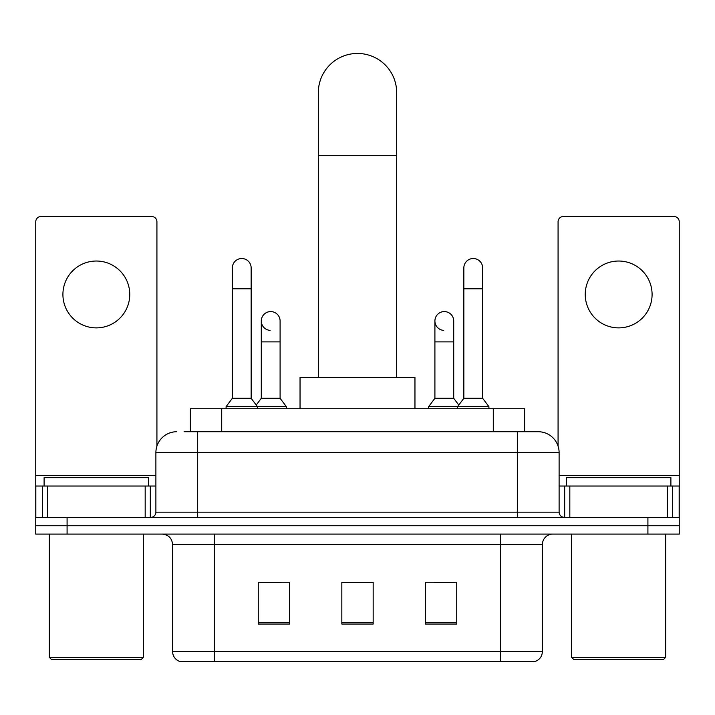 <?xml version="1.0" encoding="UTF-8"?>
<svg xmlns="http://www.w3.org/2000/svg" width="715" height="715" viewBox="0 0 715 715"><rect width="100%" height="100%" fill="white"/><g stroke="black" fill="none" stroke-linecap="round" stroke-linejoin="round"><path stroke-width="1.07" d="M190.378 431.726L190.378 408.739L524.622 408.739L524.622 431.726M184.568 431.726L537.903 431.726M184.095 431.726L197.671 431.726L197.671 452.613L155.888 452.613L155.888 512.163A5.22 5.22 0 0 1 150.659 517.383M176.775 431.726A20.896 20.896 0 0 0 155.888 452.613M538.225 431.726A20.896 20.896 0 0 1 559.112 452.613L559.112 512.163C559.425 515.336 561.168 517.07 564.341 517.383M67.085 517.383L35.75 517.383L35.75 525.74L67.085 525.74L35.75 525.74L35.75 534.096L67.085 534.096L67.085 525.74L647.915 525.74L67.085 525.74L67.085 517.383L647.915 517.383L647.915 525.74L679.25 525.74L647.915 525.74L647.915 534.096L67.085 534.096M647.915 534.096L679.25 534.096L679.25 486.039L679.25 517.383L647.915 517.383M542.399 651.517C542.113 656.522 539.602 659.865 534.883 661.545L500.616 661.545L500.616 651.517L542.399 651.517L542.399 544.544A10.448 10.448 0 0 1 552.847 534.096M172.601 651.517L214.384 651.517L214.384 661.545L500.616 661.545L180.117 661.545A10.448 10.448 0 0 1 172.601 651.517L172.601 544.544C171.975 538.198 168.499 534.713 162.153 534.096M456.742 624.043L456.742 582.251L425.398 582.251L425.398 624.043L456.742 624.043M289.602 624.043L289.602 582.251L258.258 582.251L258.258 624.043L289.602 624.043M373.167 624.043L373.167 582.251L341.833 582.251L341.833 624.043L373.167 624.043M260.242 582.466L281.138 582.466M433.862 582.466L454.758 582.466M373.167 582.466L341.833 582.466M96.337 261.029A33.426 33.426 0 0 0 62.911 294.455A33.426 33.426 0 0 0 96.337 327.881A33.426 33.426 0 0 0 129.764 294.455A33.426 33.426 0 0 0 96.337 261.029M145.181 517.383L145.181 486.039L47.503 486.039L47.503 517.383M156.925 446.089L156.925 221.748A5.22 5.22 0 0 0 151.705 216.529L40.97 216.529A5.22 5.22 0 0 0 35.75 221.748L35.75 486.039L47.503 486.039M145.181 486.039L155.888 486.039M35.75 517.383L35.75 486.039M141.257 659.453L51.417 659.453L49.326 657.362L143.349 657.362L141.257 659.453M49.326 534.096L49.326 657.362M143.349 534.096L143.349 657.362M148.568 486.039L148.568 477.683L44.107 477.683L44.107 486.039M318.327 377.404L318.327 92.628A39.173 39.173 0 0 1 357.5 53.455A39.173 39.173 0 0 1 396.673 92.628A39.173 39.173 0 0 0 357.5 53.455M396.673 377.404L396.673 92.628M414.959 408.739L414.959 377.404L300.041 377.404L300.041 408.739M232.348 288.815L251.153 288.815L251.153 398.291L232.348 398.291L232.348 267.919A9.402 9.402 0 0 1 242.34 258.535A9.402 9.402 0 0 1 251.153 267.919A9.402 9.402 0 0 0 242.34 258.535M232.348 398.291L226.083 406.647L226.083 408.739M251.153 398.291L257.427 406.647L226.083 406.647M280.092 398.291L280.092 341.886L261.288 341.886L261.288 398.291L280.092 398.291L286.358 406.647L257.427 406.647L257.427 408.739M463.847 288.815L482.652 288.815L482.652 398.291L463.847 398.291L463.847 267.919A9.402 9.402 0 0 1 473.839 258.535A9.402 9.402 0 0 1 482.652 267.919A9.402 9.402 0 0 0 473.839 258.535M463.847 398.291L457.573 406.647L457.573 408.739M482.652 398.291L488.917 406.647L428.643 406.647L428.643 408.739M488.917 406.647L488.917 408.739M270.1 330.375A9.402 9.402 0 0 1 261.288 320.99A9.402 9.402 0 0 1 271.28 311.606A9.402 9.402 0 0 1 280.092 320.99L280.092 341.886M261.288 398.291L256.22 405.048M286.358 406.647L286.358 408.739M443.72 330.375A9.402 9.402 0 0 1 434.908 320.99A9.402 9.402 0 0 1 444.9 311.606A9.402 9.402 0 0 1 453.712 320.99L453.712 341.886L434.908 341.886L434.908 320.99M453.712 341.886L453.712 398.291L434.908 398.291L434.908 341.886M434.908 398.291L428.643 406.647M453.712 398.291L458.78 405.048M618.663 261.029A33.426 33.426 0 0 0 585.236 294.455A33.426 33.426 0 0 0 618.663 327.881A33.426 33.426 0 0 0 652.089 294.455A33.426 33.426 0 0 0 618.663 261.029M667.497 517.383L667.497 486.039L569.819 486.039L569.819 517.383M667.497 486.039L679.25 486.039L679.25 221.748A5.22 5.22 0 0 0 674.03 216.529L563.295 216.529A5.22 5.22 0 0 0 558.075 221.748L558.075 446.089M559.112 486.039L569.819 486.039M663.583 659.453L573.743 659.453L571.651 657.362L665.674 657.362L663.583 659.453M571.651 534.096L571.651 657.362M665.674 534.096L665.674 657.362M670.893 486.039L670.893 477.683L566.432 477.683L566.432 486.039M221.713 431.726L221.713 408.739M493.287 431.726L493.287 408.739M197.671 517.383L197.671 512.163L559.112 512.163M155.888 512.163L197.671 512.163L197.671 452.613L517.329 452.613L517.329 517.383M559.112 452.613L517.329 452.613L517.329 431.726M500.616 534.096L500.616 544.544L172.601 544.544M542.399 544.544L500.616 544.544L500.616 651.517L214.384 651.517L214.384 534.096M373.167 622.586L341.833 622.586M289.602 622.586L258.258 622.586M456.742 622.586L425.398 622.586M155.888 475.6L35.75 475.6M150.32 486.039L150.32 517.383M35.83 486.039L35.83 517.383M42.355 517.383L42.355 486.039M318.327 155.307L396.673 155.307M679.25 475.6L559.112 475.6M679.17 517.383L679.17 486.039M672.645 486.039L672.645 517.383M564.68 517.383L564.68 486.039M251.153 288.815L251.153 267.919M482.652 288.815L482.652 267.919M261.288 341.886L261.288 320.99"/></g></svg>
